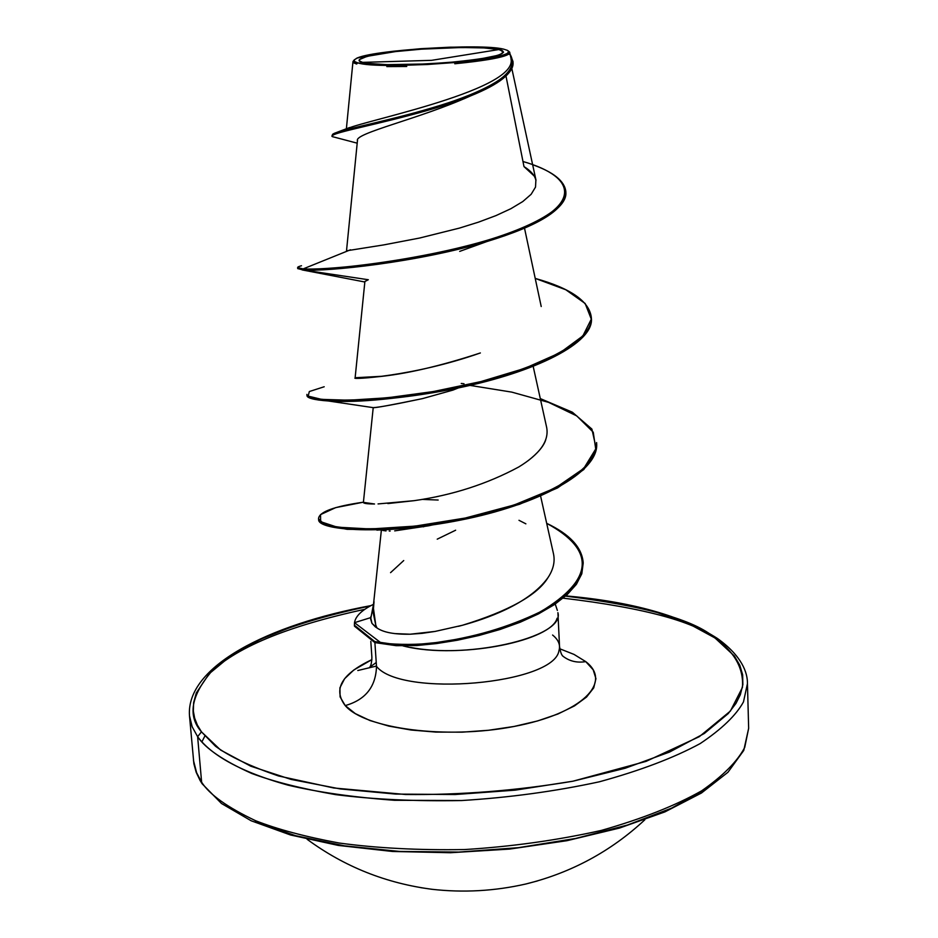 <?xml version="1.0" encoding="UTF-8"?>
<svg xmlns="http://www.w3.org/2000/svg" width="938" height="938" viewBox="0 0 938 938"><rect width="100%" height="100%" fill="white"/><g stroke="black" fill="none" stroke-linecap="round" stroke-linejoin="round"><path stroke-width="1.41" d="M203.757 785.129L202.221 783.875L196.792 773.404L193.439 760.319L196.159 771.857L201.623 782.175L197.625 736.67L201.471 731.863C187.342 715.846 190.977 695.386 212.363 670.494C239.178 643.996 291.824 622.48 370.322 605.948L337.422 613.065L296.431 624.978L260.494 639.294L230.971 655.697L209.174 673.742L196.323 692.912L193.603 702.714L193.345 711.133L194.647 718.133L197.343 725.039L201.471 731.863L197.625 736.67L192.173 726.809L189.488 715.764L192.173 726.809L197.625 736.67L201.623 782.175C209.409 794.498 227.406 807.348 255.617 820.727C277.542 829.333 305.378 836.766 339.157 843.028C376.584 848.14 418.383 850.309 464.556 849.558C511.984 846.615 557.629 840.225 601.504 830.376C642.096 818.815 675.501 805.613 701.706 790.793C723.092 775.82 737.432 761.351 744.725 747.41L748.653 728.31L744.725 747.41C737.432 761.351 723.092 775.82 701.706 790.793C675.501 805.613 642.096 818.815 601.504 830.376C557.629 840.225 511.984 846.615 464.556 849.558C418.383 850.309 376.584 848.14 339.157 843.028C305.378 836.766 277.542 829.333 255.617 820.727C227.406 807.348 209.409 794.498 201.623 782.175L202.245 783.91M498.793 49.562L431.609 60.337L362.607 62.365C349.335 59.446 375.27 53.032 408.077 50.265C439.359 47.099 487.596 46.548 498.793 49.562C510.893 53.841 493.529 58.203 446.699 62.67L414.608 64.464C388.731 65.191 371.401 64.488 362.607 62.365L431.609 60.337L498.793 49.562L484.078 47.932L461.777 47.498L421.455 49.163L395.508 51.578L367.11 56.327L359.418 59.586L359.617 61.064L362.607 62.365L368.306 63.421L386.995 64.652L427.271 63.948L455.95 61.861L480.584 58.871L497.257 55.471L501.771 53.794L503.542 52.2L502.51 50.781L498.793 49.562M508.713 51.578C515.701 60.114 379.398 70.385 357.636 62.834L354.47 61.439L354.283 59.856L352.981 61.556L353.814 62.916L356.663 64.042L357.636 62.834L356.663 64.042L353.051 61.65L354.013 60.395M356.217 58.508C370.944 50.101 480.068 43.171 503.565 49.116L507.575 50.418L508.713 51.942L506.848 53.642L502.029 55.436L484.196 59.094L457.767 62.307L426.978 64.534L396.915 65.414L372.538 64.804L357.636 62.834M565.544 596.111C644.582 605.889 694.401 619.842 715.014 637.981L717.453 638.497L715.014 637.981L734.431 656.061L739.801 665.241L742.65 674.797L742.861 684.646L740.34 694.706L735.967 703.406L728.228 713.572L704.321 733.481L669.603 752.03L625.177 768.245L572.919 781.213L515.267 790.148L455.188 794.521L395.801 794.087L340.213 788.928L291.143 779.431L250.774 766.205L220.618 750.048L201.471 731.863L215.494 746.226C229.247 756.403 250.258 766.311 278.551 775.972L333.717 787.979L405.439 794.486C460.687 795.084 516.521 790.664 572.919 781.213L646.059 761.375L699.314 736.67L730.409 711.051L742.427 687.46C744.092 665.957 731.57 649.753 715.014 637.981L688.293 623.477L654.583 611.611L615.281 602.63L571.746 596.685M558.978 650.585C554.417 684.271 401.241 697.778 376.501 666.39L374.895 642.6L376.501 666.39C375.868 686.815 365.433 699.889 345.219 705.587L355.291 713.607L370.018 720.56L388.871 726.118L411.149 730.034L435.912 732.086L462.094 732.168L488.534 730.268L514.036 726.469L537.497 720.97L557.911 714.006L574.455 705.915L586.52 697.075L593.731 687.859L595.935 678.643L593.179 669.791L585.746 661.618C576.847 663.084 569.085 661.161 562.472 655.826C569.085 661.161 576.847 663.084 585.746 661.618C613.006 682.395 581.959 713.654 514.036 726.469C446.429 739.625 364.929 728.826 345.219 705.587C365.433 699.889 375.868 686.815 376.501 666.39C401.241 697.778 554.417 684.271 558.978 650.585C560.619 644.969 558.485 639.786 552.576 635.026M373.535 604.06L370.651 619.162L371.964 623.371L375.435 626.947L375.786 625.154L373.125 612.444L374.039 601.68M390.56 572.661L403.727 560.549M437.225 539.162L455.634 530.216M373.312 607.437L375.786 625.154L376.924 627.909L375.786 625.154L375.435 626.947L376.924 627.909L371.964 623.371L370.709 617.626L354.494 622.668L381.133 642.976C399.717 644.945 417.574 644.875 434.681 642.765C472.846 637.77 508.197 627.393 540.745 611.646C594 579.532 595.97 550.09 546.678 523.334C569.753 534.25 581.912 547.323 583.178 562.577L581.654 573.036L576.155 583.542L566.869 593.86L554.088 603.744L538.236 612.96L519.922 621.273L499.802 628.495L478.65 634.51L457.263 639.2L436.44 642.542L416.613 644.512L396.094 644.652L374.766 641.569L354.412 625.189L354.494 622.668C355.572 616.125 361.904 610.017 373.476 604.33C361.904 610.017 355.572 616.125 354.494 622.668L370.709 617.626L370.909 616.454M370.991 605.596C267.822 624.696 185.853 666.672 189.488 715.764L189.488 715.717M208.06 674.961C234.008 648.205 286.266 626.314 364.823 609.301M563.128 598.163C645.59 607.941 697.462 622.257 718.766 641.111M717.453 638.485C741.946 656.002 747.656 672.78 747.445 683.591L743.482 701.894C736.131 715.272 721.697 729.166 700.182 743.576C673.824 757.857 640.22 770.59 599.382 781.788C555.261 791.344 509.357 797.593 461.66 800.536C415.241 801.392 373.218 799.422 335.616 794.627C301.696 788.706 273.732 781.647 251.724 773.463C223.432 760.73 205.399 748.465 197.625 736.67C208.846 751.913 233.925 770.075 287.943 785.129C317.642 792.176 353.134 797.23 394.406 800.29L461.66 800.536C509.357 797.593 555.261 791.344 599.382 781.788C640.22 770.59 673.824 757.857 700.182 743.576C721.697 729.166 736.131 715.272 743.482 701.894L747.445 683.591L748.653 728.31L743.764 750.423L727.947 772.267L701.472 793.009L664.936 811.886L619.49 828.066L566.939 840.694L509.697 849.078L450.533 852.724L392.447 851.47L338.266 845.419L290.522 834.984L251.161 820.773L221.474 803.491L202.198 783.84L200.134 780.568L196.159 772.232L193.873 763.743L189.488 715.764M469.657 96.251C420.271 118.692 353.497 133.325 357.507 140.759M364.894 281.494L368.317 279.735L364.894 281.482L355.103 378.026C350.507 379.644 412.638 376.795 480.362 352.958C439.84 366.23 405.31 374.203 376.771 376.877L365.996 377.92M422.51 398.615C395.004 404.419 378.577 407.432 373.218 407.643C375.118 408.018 391.533 405.017 422.51 398.615L452.972 390.091M432.254 524.987L428.537 525.796L432.254 524.987M394.699 530.873L428.537 525.796M386.022 530.931L382.704 530.416M394.605 633.584L410.117 634.217L422.135 633.349L435.033 631.438L462.434 625.271C509.1 610.908 537.638 594.997 548.062 577.515C553.397 569.413 555.19 561.452 553.443 553.608L540.605 496.096M427.107 499.028L424.973 498.864M363.405 502.358L374.532 503.999C366.969 503.952 363.264 503.401 363.405 502.334L373.218 407.643L328.452 400.995C313.444 399.94 306.316 397.911 307.043 394.921M387.863 503.565L414.08 500.681C452.351 495.217 487.256 483.961 518.808 466.948C539.925 454.027 549.211 440.872 546.666 427.458L533.171 366.324M541.214 306.515L524.518 228.215M346.743 250.774L383.712 244.912L419.544 238.053L459.444 228.098L478.579 222.118L495.956 215.611L510.882 208.705L522.783 201.553L531.143 194.295L535.516 187.108L535.879 180.166C534.695 175.3 530.732 170.775 523.99 166.601L505.992 76.072L523.99 166.601L534.109 175.934M346.392 129.679C344.094 124.555 518.866 91.877 510.976 58.789M406.717 66.492L386.831 66.598M522.982 161.512C578.054 177.27 582.041 206.008 513.297 231.569C445.48 257.329 330.88 271.117 303.138 268.913L297.639 267.529L297.721 268.596L303.22 270.003L303.138 268.913C324.325 270.203 394.042 263.707 458.272 248.113C522.736 232.589 567.338 210.182 565.813 191.493L565.86 192.583C567.384 211.296 522.794 233.714 458.33 249.25C394.112 264.844 324.396 271.317 303.22 270.003L368.317 279.735L303.22 270.003C326.436 271.856 418.465 262.277 486.752 241.594C539.373 225.566 565.731 209.045 565.825 192.032M335.769 137.499L334.186 137.1C315.836 134.017 410.68 120.123 471.017 95.711C499.555 84.174 513.543 72.953 512.992 62.06M509.498 54.451L508.994 53.865L509.498 54.451M512.98 61.498L513.039 62.612C514.61 77.995 476.727 96.438 427.118 110.508C377.709 124.648 331.747 132.645 332.474 135.987L332.404 134.884C331.677 131.519 377.627 123.499 427.048 109.371C476.668 95.289 514.552 76.869 512.98 61.498L510.073 54.134M565.813 191.493C564.582 181.046 553.526 172.123 532.643 164.725M509.475 53.372C520.133 69.013 500.341 85.288 450.088 102.219C402.601 118.012 345.899 128.623 334.737 133.137L332.756 135.412M301.497 265.747C295.88 267.213 296.431 268.268 303.138 268.913L350.507 249.778L303.138 268.913L303.22 270.003L298.143 268.022M557.102 618.248C551.31 640.466 465.178 658.206 410.598 647.431M403 645.895C461.531 661.032 565.637 637.793 557.899 612.666M345.219 705.587C332.779 689.254 341.678 673.93 371.917 659.613L353.825 669.99L344.609 678.713L339.919 687.789L340.084 696.864L345.219 705.587M585.746 661.618L574.021 654.407L559.775 648.779M423.73 526.769L420.165 526.605M389.223 531.025L390.173 531.025M591.315 317.771C595.114 342.804 534.426 372.409 458.506 387.875C402.332 398.603 358.984 402.977 328.452 400.995M469.868 385.366L511.831 392.131L548.613 402.379L576.741 415.897L593.25 432.207L595.947 450.463L583.835 469.504L557.535 487.936L519.523 504.281L473.983 517.213L426.344 525.808L382.341 529.747L347.107 529.313L325.345 525.198L318.639 518.949M583.202 563.081L581.841 573.575L576.507 584.128L567.326 594.504L554.616 604.459L538.799 613.722L520.473 622.105L500.317 629.386L479.095 635.448L457.627 640.173L436.721 643.538L416.824 645.532L396.223 645.672L374.825 642.577L354.447 625.681M324.196 386.761L309.329 391.533L308.168 396.117L321.558 399.365L348.784 400.221L387.371 397.794L433.18 391.58L480.889 381.59L524.881 368.329L560.103 352.711L582.873 335.921L591.292 319.155L585.16 303.478L565.778 289.748L535.504 278.492C570.574 288.318 589.17 301.227 591.303 317.232C593.613 343.167 528.938 373.23 450.521 388.391C372.116 403.75 306.234 402.027 306.914 394.406L306.984 395.449C306.316 403.106 372.187 404.853 450.592 389.493C528.985 374.344 593.66 344.258 591.35 318.299L591.303 317.232M318.557 518.444L318.639 519.464C317.255 530.65 384.533 535.364 460.675 520.074C537.017 505.078 599.007 472.471 596.662 443.604L596.615 442.572C598.96 471.404 536.97 503.999 460.617 518.995C384.463 534.297 317.185 529.607 318.557 518.444C319.389 511.796 334.338 506.368 363.416 502.182L335.71 507.622L320.538 514.61L320.62 521.68L337.188 527.168L370.44 528.985L415.042 526.124L465.236 518.046L514.235 504.972L555.472 487.936L583.788 468.449L596.158 448.282L591.901 429.088L572.356 412.204L540.288 398.58M422.018 499.391L438.163 500.036M354.412 625.189L354.47 626.174L374.837 642.589L396.164 645.672L416.683 645.543L436.498 643.574L457.322 640.232L478.708 635.542L499.86 629.539L519.969 622.304L538.295 613.991L554.135 604.775L566.915 594.88L576.202 584.562L581.689 574.044L583.178 562.577M355.959 377.697L381.578 376.302M545.705 439.922C543.641 446.265 537.767 453.195 528.071 460.734M414.08 500.681L378.049 503.929M518.984 520.297L525.878 523.838M548.062 577.515C528.68 604.67 484.536 619.197 462.434 625.271L458.459 626.314M435.033 631.438L410.117 634.217C394.382 634.498 383.314 632.4 376.924 627.909M464.017 383.748L461.25 383.466M454.766 63.761L455.293 63.714C511.609 58.086 511.28 53.032 509.146 51.684L508.631 51.344M354.283 59.856L357.05 58.133L370.662 54.568L393.022 51.273L420.775 48.694L450.006 47.193L476.633 46.982L503.565 49.116M255.335 821.641L295.529 835.676L344.34 845.83L399.611 851.434L458.623 852.079L518.327 847.682L575.58 838.478L627.487 825.03L671.596 808.134L706.08 788.741M204.824 736.119L201.834 741.958M357.812 670.518L376.49 666.05M420.799 887.665L431.656 889.259C463.372 892.859 494.818 891.088 526.019 883.959L537.439 880.934M717.359 638.426C682.289 615.844 631.766 601.668 565.79 595.9M557.958 613.429L559.529 646.458C560.291 651.5 561.358 654.677 562.73 655.99M376.244 662.533L369.818 667.117C371.026 665.652 371.718 662.369 371.894 657.268L370.815 641.369M511.82 68.462L536.008 180.272M357.484 140.301L346.509 250.856M381.403 529.782L373.312 606.112M346.38 128.776L352.958 61.72M510.882 57.875L509.709 52.469M463.735 98.912L471.017 95.711M357.19 143.174L334.186 137.1M459.69 251.384L486.752 241.594M349.663 127.521L336.93 132.328M555.226 604.037L557.371 610.415M415.241 527.179C384.451 530.509 374.391 529.911 377.275 530.146M452.96 390.091L458.506 387.875M364.835 281.998L302.13 269.91M508.373 50.98L509.146 51.684M307.089 839.264C344.492 866.806 386.491 883.526 433.086 889.423M525.421 884.1C571.008 872.891 610.814 851.458 644.828 819.8"/></g></svg>
